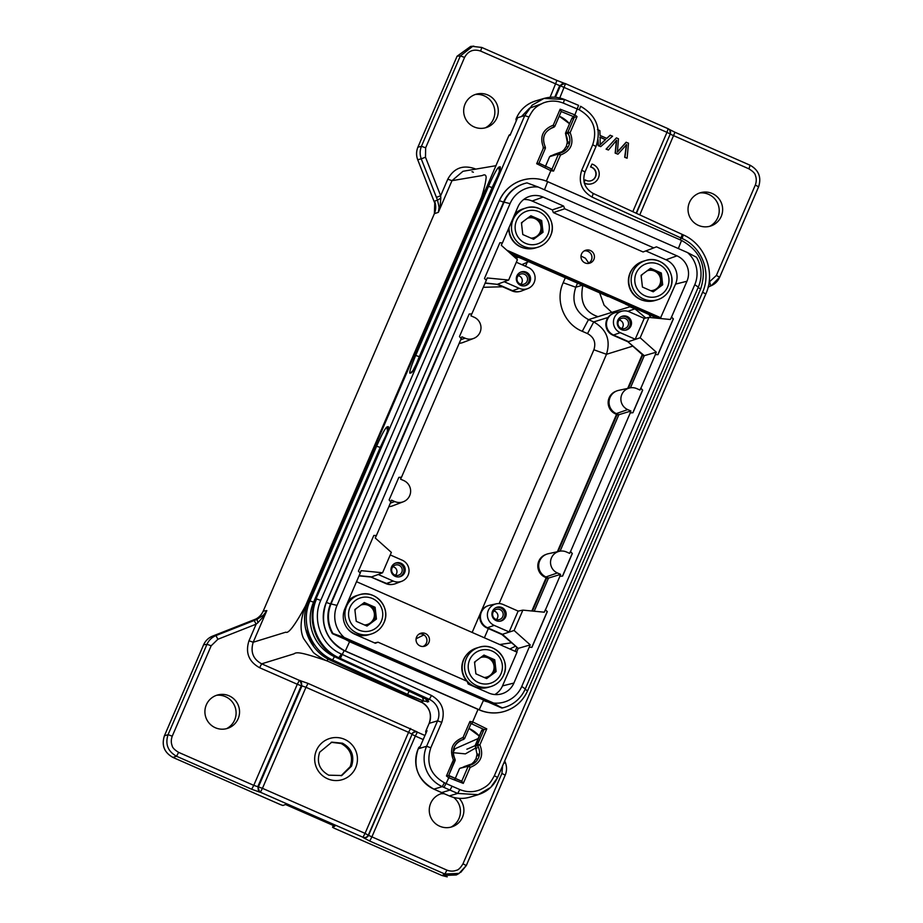 <?xml version="1.0" encoding="UTF-8"?>
<svg xmlns="http://www.w3.org/2000/svg" width="923" height="923" viewBox="0 0 923 923"><rect width="100%" height="100%" fill="white"/><g stroke="black" fill="none" stroke-linecap="round" stroke-linejoin="round"><path stroke-width="1.38" d="M599.523 292.487L604.092 305.178L611.799 312.389L629.971 306.748L635.197 309.043L645.846 318.054M625.679 304.267L630.317 306.309M481.171 611.488L593.881 349.782C596.166 342.652 594.043 337.253 587.513 333.595L593.743 321.919L588.505 319.623L582.275 331.299C564.011 323.938 554.827 300.598 563.18 282.726L575.779 287.238C571.129 301.544 575.375 312.332 588.505 319.623L611.799 312.389M642.731 355.009L628.425 388.225M617.072 414.589L558.08 551.573M546.728 577.936L532.456 611.061M516.672 647.715L515.092 651.384M608.234 296.318L648.892 314.455L650.9 317.604M483.467 700.476A26.652 26.467 73.4 0 0 488.036 701.988M536.678 163.717L550.858 170.674L551.043 168.736L538.963 163.198L536.678 163.717L543.566 147.715L545.32 147.115L545.401 148.245L543.566 147.715C539.378 136.962 542.609 129.451 553.269 125.193L554.769 126.474L553.904 127.189L553.269 125.193L560.157 109.191L574.891 114.879L573.483 116.621L574.325 117.256L567.887 132.208L570.16 132.577L567.968 133.339L567.887 132.208L565.591 132.9L572.064 117.925L572.733 118.617M552.681 155.272A13.326 13.234 73.4 0 0 554.7 154.268L562.038 151.649A13.326 13.234 73.4 0 0 564.241 149.538L565.337 149.734L564.241 149.538L566.341 146.296L567.184 142.696L568.014 143.515L567.184 142.696A13.326 13.234 73.4 0 0 567.264 141.888L568.36 141.819M320.731 600.4L528.902 117.048L524.76 115.571L315.874 599.154C306.021 620.741 316.751 648.754 338.533 658.18L341.383 654.049C321.446 645.385 311.766 620.187 320.731 600.4L316.601 598.935C306.759 620.544 317.512 648.5 339.306 657.937L429.345 699.357L431.491 695.492L342.468 654.545M561.207 111.521L554.769 126.474L551.873 127.789M454.958 779.174L459.377 768.905M464.407 766.528L462.446 767.509A13.326 13.234 73.4 0 0 464.419 766.528L471.757 763.909A13.326 13.234 73.4 0 0 473.961 761.798L475.057 761.994L473.961 761.798L476.06 758.556L476.903 754.956L477.987 755.164M478.079 754.091L476.983 754.149L475.391 746.28L477.653 745.611L477.583 744.48L479.879 744.861L477.653 745.611C479.891 749.868 480.168 753.941 478.483 757.829C476.776 761.74 473.637 764.313 469.069 765.536L470.176 767.394L468.203 766.24L470.061 765.282M477.11 747.78L476.326 748.472M481.794 730.185L486.767 728.87L472.645 721.89L471.999 723.955L484.021 729.528L477.583 744.48L475.31 745.161L475.391 746.28L481.794 730.185L482.452 730.878M486.767 728.87L479.879 744.861C484.033 755.625 480.802 763.136 470.176 767.394L463.288 783.385L461.765 781.204L448.705 775.447L455.154 760.506L453.343 759.987L455.074 759.364L448.716 775.435L446.455 775.978L453.343 759.987M567.264 141.888L565.672 134.02L567.968 133.339A13.326 13.234 -106.6 0 1 559.384 153.264L560.457 155.11L558.519 153.979L560.469 152.987M567.322 146.826L566.341 146.296L564.265 149.503L565.049 150.368M543.047 147.795L545.32 147.115C541.432 137.481 544.293 130.847 553.904 127.189L552.819 127.466M560.157 109.191L561.219 111.521L573.483 116.621M578.583 105.36L564.518 99.488L578.583 105.36L574.891 114.879M344.175 650.588L340.322 658.411M680.228 239.865L682.247 234.419L683.262 234.892L682.12 238.503C701.965 247.214 711.575 272.423 702.611 292.21L494.359 775.735L497.578 777.489L490.724 787.388L478.137 794.668L457.693 793.434L449.963 790.1L452.108 786.234L446.097 783.523L443.917 787.377L442.279 786.638L444.39 782.762L446.097 783.523L449.547 776.081L448.647 775.389M476.903 754.968L476.983 754.126A13.326 13.234 73.4 0 1 476.914 754.956L477.733 755.775M470.915 764.567L471.745 763.932M470.418 764.729L471.33 764.59M433.845 789.119L441.586 792.603L449.963 790.1L443.917 787.377M395.402 575.225A4.95 4.915 73.4 0 0 392.852 566.71M520.734 284.203A4.95 4.915 73.4 0 0 518.184 275.689M621.687 328.519A4.95 4.915 73.4 0 0 619.148 320.016M496.355 619.541A4.95 4.915 73.4 0 0 493.817 611.026M478.033 709.372L472.645 721.89L469.934 721.463L463.046 737.454L463.658 739.438L461.5 740.073M453.493 760.24C449.086 749.257 452.374 741.63 463.334 737.385M572.064 117.925L577.048 116.586L570.16 132.577M570.01 132.324C574.418 143.307 571.129 150.922 560.169 155.179M574.867 114.867L577.048 116.586M560.699 152.468L561.611 152.33M562.038 151.649L561.196 152.307M314.57 602.557L309.99 600.908L376.619 446.201L380.207 447.424L386.633 433.891M528.902 117.048C532.883 109.895 534.382 107.241 543.255 102.995C549.843 100.422 556.534 100.457 563.342 103.111L564.495 99.499L544.016 98.415L535.698 100.895A30.759 30.54 73.4 0 0 516.465 118.052L516.153 118.755A2.054 2.031 73.4 0 0 516.338 120.705M552.139 168.944L551.054 168.736L553.569 171.101L550.858 170.674L546.358 181.139M510.419 134.435L510.165 134.504A2.054 2.031 73.4 0 0 508.885 135.646L510.05 135.3L517.318 118.409L516.153 118.755L516.43 118.075L524.76 115.571L532.179 105.13L544.016 98.415M414.785 367.792L419.296 356.67L420.173 356.878M412.673 371.208L410.031 373.273C409.062 372.673 410.954 366.731 415.708 355.436L488.532 186.342L492.121 187.577L498.547 174.043M420.807 696.23L334.484 656.691A41.685 41.385 -106.6 0 1 313.578 602.142L380.207 447.436L381.003 447.932M376.619 446.201C381.626 434.837 385.053 428.434 386.899 426.991L388.214 426.599C389.183 427.199 387.291 433.141 382.537 444.425L315.908 599.142C305.94 620.729 316.704 648.8 338.499 658.18L427.13 699.634M463.288 783.385L448.613 777.685L446.455 775.978M463.046 737.454L464.523 738.723L470.961 723.77L471.999 723.955M476.891 755.06L476.06 758.556L477.041 759.087M494.359 775.735C490.355 782.923 488.855 785.6 479.937 789.823C473.326 792.407 466.623 792.315 459.816 789.557L457.693 793.434L449.339 795.926A30.759 30.54 73.4 0 0 470.026 797.126C462.988 799.145 456.089 798.753 449.316 795.926L433.868 789.142L442.279 786.638A30.759 30.54 -106.6 0 1 426.611 746.28L437.571 720.828L429.183 723.332A16.406 16.291 73.4 0 0 420.957 701.861L330.919 660.453A45.1 44.789 -106.6 0 1 308.294 601.415L508.885 135.646M392.067 568.003A5.33 5.296 -106.6 0 1 400.755 566.468A5.33 5.296 -106.6 0 1 398.078 575.341A5.33 5.296 -106.6 0 1 392.067 568.003M517.399 276.981A5.33 5.296 -106.6 0 1 526.087 275.446A5.33 5.296 -106.6 0 1 523.41 284.319A5.33 5.296 -106.6 0 1 517.399 276.981M618.364 321.296A5.33 5.296 -106.6 0 1 627.052 319.762A5.33 5.296 -106.6 0 1 624.375 328.634A5.33 5.296 -106.6 0 1 618.364 321.296M493.032 612.318A5.33 5.296 -106.6 0 1 501.708 610.784A5.33 5.296 -106.6 0 1 499.043 619.656A5.33 5.296 -106.6 0 1 493.032 612.318M545.239 166.901L549.658 156.622L558.519 153.979L552.139 168.794M386.899 426.991L387.522 431.226M388.214 426.599L388.029 429.333M388.202 429.172L382.514 444.482M410.031 373.273L412.627 370.977M415.708 355.436L419.296 356.67L492.121 187.577L492.917 188.084M488.532 186.342C493.54 174.978 496.966 168.574 498.801 167.132L499.424 171.378M498.801 167.132L500.128 166.74L499.943 169.486M500.128 166.74C501.085 167.34 499.193 173.282 494.44 184.577L421.626 353.671C416.619 365.035 413.192 371.438 411.346 372.88M500.116 169.324L494.416 184.6L421.603 353.717M420.9 701.838L423.657 701.053L407.505 694.384L409.454 690.808M422.226 696.715L423.669 701.03L428.71 701.676M425.63 698.803L427.395 702.068M427.234 699.749L428.722 701.688L427.58 699.865L429.345 699.357A16.406 16.291 -106.6 0 1 437.571 720.828L441.771 722.328C445.44 710.652 442.013 701.711 431.491 695.492M469.934 721.463L470.961 723.77M399.048 576.898A7.084 7.038 73.4 0 0 402.22 565.476A7.084 7.038 73.4 0 0 394.986 563.318M524.379 285.876A7.084 7.038 73.4 0 0 527.552 274.454A7.084 7.038 73.4 0 0 520.318 272.297M625.332 330.192A7.084 7.038 73.4 0 0 628.505 318.77A7.084 7.038 73.4 0 0 621.283 316.612M500.001 621.214A7.084 7.038 73.4 0 0 503.173 609.791A7.084 7.038 73.4 0 0 495.951 607.634M391.548 566.918A7.176 7.13 -106.6 0 1 403.236 564.841A7.176 7.13 -106.6 0 1 399.647 576.794A7.176 7.13 -106.6 0 1 391.548 566.918M516.88 275.896A7.176 7.13 -106.6 0 1 528.579 273.819A7.176 7.13 -106.6 0 1 524.979 285.772A7.176 7.13 -106.6 0 1 516.88 275.896M617.845 320.212A7.176 7.13 -106.6 0 1 629.532 318.135A7.176 7.13 -106.6 0 1 625.932 330.088A7.176 7.13 -106.6 0 1 617.845 320.212M492.513 611.234A7.176 7.13 -106.6 0 1 504.2 609.157A7.176 7.13 -106.6 0 1 500.601 621.11A7.176 7.13 -106.6 0 1 492.513 611.234M538.236 187.046L527.01 182.881A33.055 32.813 73.4 0 0 524.864 183.446L524.299 183.608A33.055 32.813 73.4 0 0 503.623 202.045L330.584 603.85A33.055 32.813 73.4 0 0 332.384 633.663L501.893 708.068A33.055 32.813 73.4 0 0 504.05 707.503L504.604 707.341A33.055 32.813 73.4 0 0 525.279 688.904L698.319 287.099A33.055 32.813 73.4 0 0 696.519 257.286L687.554 252.59L538.236 187.046A27.886 27.69 73.4 0 0 510.061 203.602L337.022 605.396A27.886 27.69 73.4 0 0 344.233 637.493L493.563 703.038L501.893 708.068M390.256 554.942L402.22 560.192A11.399 11.318 -106.6 0 1 401.77 581.282A11.399 11.318 -106.6 0 1 393.233 581.063L378.28 574.498L371.611 576.887L359.116 575.675M516.326 262.236L528.279 267.485A11.399 11.318 -106.6 0 1 527.829 288.576A11.399 11.318 -106.6 0 1 519.291 288.357L504.339 281.792M635.22 339.237L620.256 332.672A11.399 11.318 -106.6 0 1 622.287 311.109A11.399 11.318 -106.6 0 1 629.244 311.801L644.208 318.366L635.22 339.237M509.15 631.943L494.197 625.379A11.399 11.318 -106.6 0 1 496.228 603.827A11.399 11.318 -106.6 0 1 503.185 604.519L518.138 611.084L509.15 631.943M524.864 183.446A33.055 32.813 73.4 0 0 504.177 201.883L331.138 603.677A33.055 32.813 73.4 0 0 332.949 633.49L332.384 633.663M349.598 641.716L488.002 701.976M344.233 637.493L332.949 633.49L502.458 707.895A33.055 32.813 73.4 0 0 504.604 707.341M632.843 412.719L642.535 390.221L640.816 388.075L639.985 390.025L636.778 388.618A11.457 11.376 -106.6 0 0 629.786 387.925L618.618 390.383A12.299 12.218 -106.6 0 0 616.414 413.654L618.848 414.727L617.972 414.981L615.468 413.885A12.23 12.137 73.4 0 1 615.953 391.26L616.899 390.891M640.816 388.075L642.673 390.187L632.97 412.719L630.109 412.95L630.94 411.012L627.744 409.604A11.457 11.376 -106.6 0 1 629.786 387.925M390.752 501.95L391.537 500.151L394.732 501.547A11.457 11.376 -106.6 0 0 410.631 491.348A11.457 11.376 -106.6 0 0 403.778 480.571L400.57 479.164L401.413 477.214L398.805 477.399M461.108 338.603L461.881 336.803L465.088 338.199A11.457 11.376 -106.6 0 0 480.987 328A11.457 11.376 -106.6 0 0 474.122 317.224L470.915 315.816L471.757 313.866L469.161 314.051L471.757 313.866M562.499 576.067L572.191 553.569L570.472 551.423L569.629 553.373L566.434 551.966A11.457 11.376 -106.6 0 0 559.442 551.273L548.262 553.731A12.299 12.218 -106.6 0 0 546.07 577.002L548.504 578.075L547.616 578.329L545.124 577.233A12.23 12.137 73.4 0 1 545.597 554.608L546.554 554.238M570.472 551.423L572.329 553.535L562.626 576.067L559.753 576.298L560.596 574.36L557.388 572.952A11.457 11.376 -106.6 0 1 559.442 551.273M469.172 314.028L459.469 336.549L461.177 338.695L401.54 477.168L398.828 477.376L389.125 499.897L390.833 502.043L376.399 535.536L373.815 535.444L358.412 571.199L360.247 573.045L344.833 608.834A19.302 19.175 -106.6 0 0 354.824 634.239L375.349 643.25L378.026 642.189L467.119 681.301L468.18 684.001L488.694 693A19.302 19.175 -106.6 0 0 513.915 683.055L530.217 644.877L518.218 648.384L502.481 634.332L487.529 627.767A11.895 11.803 -106.6 0 1 489.651 605.269L496.228 603.827M374.611 642.927L378.026 642.189M564.68 208.783L553.373 212.59L552.312 209.89L563.618 206.083L564.68 208.783L653.772 247.895L656.449 246.833L676.963 255.844A19.302 19.175 -106.6 0 1 686.954 281.25L671.54 317.05L673.375 318.885L657.984 354.651L655.238 354.594L656.276 352.171L640.158 337.772L648.927 317.408L670.352 319.496L671.54 317.05M553.373 212.59L643.089 251.967L653.772 247.895M376.399 535.536L375.234 537.994L391.352 552.392L382.584 572.756L361.158 570.668L360.178 572.964M376.272 535.582L373.792 535.49M378.28 574.475L382.584 572.756M393.233 581.063L386.564 583.451L370.965 577.037L385.929 583.601A11.837 11.757 73.4 0 0 393.163 584.317L393.821 584.178A11.895 11.803 -106.6 0 1 386.564 583.451L385.929 583.601M401.77 581.282L395.471 583.682A11.895 11.803 -106.6 0 1 393.821 584.178M527.829 288.576L521.541 290.976A11.895 11.803 -106.6 0 1 512.623 290.745L497.67 284.18L508.654 280.05L517.422 259.686L501.293 245.287L502.331 242.864L499.862 242.772L502.331 242.864M486.236 280.257L487.217 277.961L508.654 280.05M473.672 338.418L462.977 342.491A12.299 12.218 -106.6 0 1 459.204 343.275M403.316 501.766L392.633 505.839A12.299 12.218 -106.6 0 1 388.86 506.623M657.857 354.64L673.236 318.931L671.39 317.074M640.158 337.772L628.54 341.625L613.587 335.061A11.895 11.803 -106.6 0 1 615.71 312.562L622.287 311.109M644.196 318.389L648.927 317.408M518.138 611.107L522.868 610.126L514.099 630.478L501.858 634.493L518.218 648.384L516.672 651.984M514.099 630.478L530.217 644.877M531.798 647.358L547.177 611.637L545.331 609.791L544.293 612.203L522.868 610.126M493.563 703.038A27.886 27.69 73.4 0 0 521.737 686.481L694.777 284.688A27.886 27.69 73.4 0 0 687.554 252.59M545.331 609.791L547.316 611.603L531.913 647.358L529.329 647.254M471.884 313.82L486.317 280.327L484.471 278.481L499.874 242.726M494.809 694.558A18.483 18.356 73.4 0 0 502.504 685.904L517.042 652.146L356.532 581.686M502.458 242.83L517.872 207.04A19.302 19.175 -106.6 0 1 543.105 197.084L563.618 206.083M552.312 209.89L532.11 201.018A18.483 18.356 73.4 0 0 523.687 199.506M686.954 281.25L675.544 284.111L660.28 318.516M675.544 284.111A18.483 18.356 73.4 0 0 665.979 259.778L645.812 250.929M359.035 575.871L370.965 577.037M485.094 283.165L497.024 284.319L512 290.895A11.837 11.757 73.4 0 0 519.222 291.61L519.88 291.46M485.175 282.957L497.024 284.319M581.536 254.01A6.761 6.715 -106.6 0 1 592.566 252.06A6.761 6.715 -106.6 0 1 589.174 263.32A6.761 6.715 -106.6 0 1 581.536 254.01M587.951 263.482A6.588 6.542 73.4 0 0 584.201 250.929M630.94 411.012L618.848 414.727L560.099 551.146M630.444 387.798L644.277 355.678L627.917 341.775L643.689 355.863L656.276 352.171M614.06 313.059L613.426 313.301A11.837 11.757 73.4 0 0 612.953 335.211L627.917 341.775M487.99 605.765L487.356 606.007A11.837 11.757 73.4 0 0 486.894 627.917L501.858 634.493M640.966 388.041L655.388 354.547M570.622 551.389L630.259 412.916M545.481 609.757L559.903 576.264M560.596 574.36L548.504 578.075L534.221 611.234M416.585 637.032A6.761 6.715 -106.6 0 1 427.603 635.082A6.761 6.715 -106.6 0 1 424.211 646.342A6.761 6.715 -106.6 0 1 416.585 637.032M422.999 646.492A6.588 6.542 73.4 0 0 419.25 633.951M388.791 506.762A12.23 12.137 73.4 0 0 389.921 506.565L390.914 506.358M459.146 343.414A12.23 12.137 73.4 0 0 460.277 343.229L461.269 343.01M510.961 253.917L608.13 296.571M659.184 318.412L660.487 318.031L507.604 250.918M661.006 317.87L506.762 250.168M657.511 318.25L648.881 314.455M531.037 238.157A10.222 10.153 73.4 0 0 538.282 221.012A10.222 10.153 73.4 0 0 527.506 218.266M522.591 221.924A10.222 10.153 73.4 0 0 521.541 223.747M533.056 239.045L541.628 232.677L540.267 220.92L529.998 216.409M522.741 234.084A10.222 10.153 73.4 0 0 523.295 234.765M530.875 215.763L521.437 222.778L522.787 234.534L533.586 239.276L543.024 232.261L541.674 220.505L530.875 215.763M541.628 232.677L543.024 232.261M540.267 220.92L541.674 220.505M509.081 227.462A20.502 20.364 73.4 0 0 535.305 247.999L537.728 247.272A20.502 20.364 -106.6 0 1 513.165 219.42A20.502 20.364 -106.6 0 1 547.051 214.055A20.502 20.364 -106.6 0 1 550.57 235.792M484.114 677.459A10.222 10.153 73.4 0 0 491.371 660.314A10.222 10.153 73.4 0 0 480.595 657.568M475.68 661.214A10.222 10.153 73.4 0 0 474.63 663.049M486.144 678.347L494.705 671.979L493.355 660.222L483.087 655.711M475.818 673.386A10.222 10.153 73.4 0 0 476.372 674.055M494.751 659.807L483.964 655.065L474.514 662.079L475.876 673.836L486.663 678.578L496.113 671.563L494.751 659.807L493.355 660.222M494.705 671.979L496.113 671.563M503.658 675.128C511.054 660.13 494.786 641.693 479.072 647.288L476.649 648.015A20.502 20.364 73.4 0 0 467.303 681.22A20.502 20.364 73.4 0 0 488.382 687.3L490.805 686.574A20.502 20.364 -106.6 0 1 466.242 658.722A20.502 20.364 -106.6 0 1 500.139 653.346A20.502 20.364 -106.6 0 1 503.658 675.094C501.062 680.851 496.782 684.67 490.805 686.574A20.502 20.364 -106.6 0 0 503.635 675.14M364.458 624.94A10.222 10.153 73.4 0 0 371.715 607.795A10.222 10.153 73.4 0 0 360.939 605.038M356.024 608.695A10.222 10.153 73.4 0 0 354.974 610.53M366.489 625.829L375.05 619.448L373.7 607.692L363.431 603.192M356.163 620.856A10.222 10.153 73.4 0 0 356.716 621.537M364.308 602.546L354.859 609.561L356.22 621.317L367.008 626.059L376.446 619.033L375.096 607.276L364.308 602.546M375.05 619.448L376.446 619.033M373.7 607.692L375.096 607.276M346.829 627.709A20.502 20.364 73.4 0 0 368.727 634.782L371.15 634.055A20.502 20.364 -106.6 0 1 346.587 606.203A20.502 20.364 -106.6 0 1 380.484 600.827A20.502 20.364 -106.6 0 1 384.003 622.575M383.98 622.61A20.502 20.364 -106.6 0 1 371.15 634.055C377.115 632.14 381.407 628.321 384.003 622.598C391.398 607.611 375.13 589.174 359.416 594.758L356.993 595.485A20.502 20.364 73.4 0 0 348.329 600.711M305.605 628.851L313.808 646.723M521.841 264.659L528.625 261.671M709.002 286.753L710.71 285.911C714.84 284.226 717.829 281.33 719.663 277.212L716.386 275.435L709.083 282.184M669.763 129.993L670.49 134.273L748.945 168.851C753.03 171.355 755.199 173.605 755.452 175.624C756.583 178.508 756.525 181.658 755.314 185.038L716.386 275.435M689.446 202.472A17.422 17.306 73.4 0 0 711.518 225.731A17.422 17.306 73.4 0 0 718.682 198.399A17.422 17.306 73.4 0 0 689.446 202.472M502.62 765.813L501.916 773.416L462.988 863.801C460.531 867.897 458.293 870.077 456.285 870.32C453.424 871.439 450.309 871.381 446.928 870.147L368.554 835.361C367.319 837.473 365.531 838.199 363.189 837.565L369.708 841.049L371.773 837.161L415.315 736.069L423.219 739.542M453.158 752.683L465.388 753.872L476.049 747.768M442.971 793.215A17.422 17.306 73.4 0 0 434.075 822.266A17.422 17.306 73.4 0 0 462.469 817.236A17.422 17.306 73.4 0 0 459.135 798.314M306.482 606.342L305.421 606.088C300.379 619.437 299.756 630.224 303.552 638.474L313.024 652.007C314.431 654.234 326.465 661.11 326.95 660.856C302.444 652.549 296.652 651.65 294.091 653.819L261.682 663.833L299.375 680.378L308.051 683.401L417.173 731.893C414.831 731.247 413.043 731.974 411.82 734.085L408.566 732.331L410.643 728.443M515.149 646.365L510.177 648.8M518.23 257.113L522.591 259.028M486.006 188.73L481.575 197.072L305.421 606.088C294.968 625.217 288.426 633.916 285.807 632.174L253.202 642.246C250.295 652.03 253.121 659.23 261.682 663.833L259.605 667.721C248.749 661.629 245.206 652.642 248.991 640.758L253.202 642.246L266.839 610.576L263.482 615.122L256.963 619.402L257.944 622.656L263.517 616.402L266.839 610.576L263.217 611.107L434.387 213.663C436.083 209.406 436.152 205.229 434.583 201.122L434.825 201.825M462.885 171.366L451.982 180.677L482.279 175.543C484.69 174.251 485.983 174.862 486.144 177.389C485.81 181.808 484.287 188.361 481.575 197.072L482.337 197.245M709.683 226.32A17.71 17.583 73.4 0 0 699.715 192.953M755.314 185.038L758.591 186.827L719.686 277.165L711.298 285.657L710.722 285.899L709.672 281.953M719.686 277.188L758.614 186.804C761.579 177.331 758.752 170.144 750.111 165.24L748.945 168.851M639.777 214.874L674.955 132.243M503.67 763.367L505.412 762.652C506.969 766.863 506.9 771.04 505.204 775.193L501.916 773.416M450.92 827.135A17.71 17.583 73.4 0 0 453.608 797.403M444.171 793.722A17.71 17.583 73.4 0 0 440.952 793.768M444.863 874.035L459.1 873.389L466.265 865.578L462.988 863.801M300.056 680.493L301.959 685.87L305.963 687.3L262.455 788.323L365.058 833.365L408.566 732.331L305.963 687.3L308.051 683.401M254.183 620.498L215.936 635.589C211.84 637.332 208.863 640.239 206.971 644.289L211.171 645.788L217.886 639.27L256.132 624.167L254.183 620.498L256.963 619.402L254.287 619.783C258.394 618.064 261.382 615.168 263.228 611.084L434.375 213.674L438.344 212.348L440.167 206.21L440.79 198.099L437.525 200.141L439.106 207.34L438.344 212.348L451.982 180.677L447.782 179.177C453.781 168.205 462.711 164.675 474.56 168.609L475.737 169.117M480.629 51.077L481.794 47.454L472.611 46.381L460.381 55.911L464.569 57.422C468.192 50.88 473.545 48.769 480.629 51.077L559.719 85.654L564.864 83.508M435.587 205.194L417.704 159.737C416.158 155.526 416.227 151.349 417.911 147.195L457.093 56.211L460.369 55.911L421.442 146.296C419.792 150.449 419.734 154.637 421.246 158.848L425.491 157.21L425.641 147.807L464.569 57.422M465.088 103.987A17.422 17.306 73.4 0 0 487.171 127.247A17.422 17.306 73.4 0 0 494.324 99.915A17.422 17.306 73.4 0 0 465.088 103.987M485.325 127.835A17.71 17.583 73.4 0 0 475.357 94.469M226.573 728.651A17.71 17.583 73.4 0 0 216.605 695.284M280.442 804.614L282.888 805.479L285.519 804.521L334.864 826.177L332.557 827.273L334.161 828.196L442.059 875.558L456.32 874.958M260.321 792.188L260.378 792.222A4.096 3.854 -81.8 0 1 258.475 786.834L301.959 685.87L301.279 685.754L257.782 786.742L259.686 792.119L251.691 789.246L253.756 785.346L178.612 752.36C174.528 749.868 172.359 747.607 172.105 745.599C170.986 742.703 171.032 739.565 172.243 736.173L211.171 645.788M417.173 731.893L417.392 732.181A4.096 4.038 -37.5 0 0 412.039 734.373L368.335 835.061C366.95 837.369 365.162 838.096 362.981 837.253L363.201 837.553M327.573 778.77A21.529 21.379 -106.6 0 1 316.427 750.434A21.529 21.379 -106.6 0 1 344.556 739.335A21.529 21.379 -106.6 0 1 355.69 767.671A21.529 21.379 -106.6 0 1 327.573 778.77M424.961 735.504L417.392 732.181L415.315 736.069L412.039 734.373L368.542 835.361L365.058 833.365L362.981 837.253L260.378 792.222L262.455 788.323L253.767 785.346L297.298 684.266L301.279 685.754A4.096 3.854 99.3 0 0 299.375 680.378L297.298 684.266L259.605 667.721M206.337 704.803A17.422 17.306 73.4 0 0 228.408 728.074A17.422 17.306 73.4 0 0 235.573 700.73A17.422 17.306 73.4 0 0 206.337 704.803M416.1 638.785L423.899 634.874M593.881 349.782L606.457 354.282C610.841 340.102 606.596 329.326 593.731 321.942M502.585 286.765L483.306 287.307M249.002 640.747L256.132 624.167L257.955 622.667M440.802 198.099L440.64 195.745M550.108 97.25L556.938 80.451L481.829 47.477L556.961 80.451M434.56 201.133L437.525 200.141L421.246 158.848L417.715 159.737C416.123 155.537 416.192 151.36 417.888 147.207L421.442 146.296L425.641 147.807M436.406 197.372L440.652 195.745L425.491 157.21M457.104 56.211L470.557 46.485M556.961 80.439L564.645 83.428M251.691 789.246L176.535 756.26L172.901 757.402C164.248 752.51 161.421 745.311 164.409 735.816L203.579 644.842C205.448 640.747 208.436 637.851 212.555 636.132L255.983 618.987L212.544 636.132C208.413 637.839 205.425 640.747 203.579 644.842L206.983 644.289L168.055 734.673L164.409 735.816C161.387 745.322 164.213 752.51 172.878 757.402L280.788 804.764M332.557 827.273L333.318 825.508M178.612 752.36L176.535 756.26C167.871 751.368 165.044 744.169 168.055 734.673L172.243 736.173M341.129 775.758L350.221 766.644C353.497 756.456 350.463 748.749 341.129 743.523L331.184 742.3M328.715 775.182L341.798 775.516L351.525 766.182C354.744 756.052 351.732 748.403 342.479 743.2L331.83 742.15L319.67 752.199C316.451 762.317 319.462 769.978 328.715 775.182M212.555 636.132L215.936 635.589L217.886 639.27M263.482 615.122A4.096 1.627 44.4 0 0 263.517 616.402M440.167 206.21A4.096 2.134 -179.5 0 0 439.106 207.34M636.432 213.34L670.236 134.031A4.096 4.05 -45.8 0 0 668.16 128.735M632.797 211.667L666.971 132.335L560.388 85.816C561.611 83.705 563.318 82.989 565.522 83.681L564.207 83.289M581.017 256.063L585.378 258.221L588.747 263.078M650.692 290.687A10.222 10.153 73.4 0 0 657.937 273.543A10.222 10.153 73.4 0 0 647.161 270.785M642.258 274.443A10.222 10.153 73.4 0 0 641.208 276.277M652.711 291.576L661.283 285.195L659.933 273.439L649.665 268.939M642.396 286.603A10.222 10.153 73.4 0 0 642.95 287.284M661.33 273.023L650.53 268.293L641.093 275.308L642.443 287.065L653.242 291.806L662.679 284.78L661.33 273.023L659.933 273.439M661.283 285.195L662.679 284.78M670.225 288.345C677.632 273.358 661.364 254.921 645.65 260.517L643.227 261.232A20.502 20.364 73.4 0 0 633.882 294.449A20.502 20.364 73.4 0 0 654.961 300.529L657.384 299.802A20.502 20.364 -106.6 0 1 632.82 271.95A20.502 20.364 -106.6 0 1 666.718 266.574A20.502 20.364 -106.6 0 1 670.225 288.322C667.629 294.068 663.349 297.887 657.384 299.802A20.502 20.364 -106.6 0 0 670.213 288.368M508.723 228.281A20.098 19.948 73.4 0 0 523.895 248.056M633.663 267.439A20.098 19.948 73.4 0 0 643.562 300.575M550.57 235.827C547.974 241.549 543.693 245.368 537.728 247.272A20.502 20.364 -106.6 0 0 550.558 235.838C557.965 220.828 541.709 202.391 525.983 207.987L523.572 208.713A20.502 20.364 73.4 0 0 514.907 213.94M467.084 654.222A20.098 19.948 73.4 0 0 466.888 681.197M467.223 681.578A20.098 19.948 73.4 0 0 476.983 687.358M350.832 631.874A20.098 19.948 73.4 0 0 357.328 634.828M598 316.67C584.536 312.136 579.506 301.579 582.921 285.022L575.779 287.238L577.648 282.888M626.302 142.223L617.418 152.064L618.468 138.785L616.402 137.873L606.307 149.076L608.453 150.022L616.679 140.181L615.387 153.056L617.972 154.199L626.648 144.565L624.929 157.245L627.121 158.214L628.494 143.18L626.071 142.292L617.187 152.133M627.121 158.214L624.698 157.314L626.417 144.634M616.402 137.873L606.076 149.145L608.453 150.022M616.437 140.25L615.156 153.126L617.972 154.199M599.869 137.204L605.361 139.615L599.962 144.819M605.592 139.546L600.192 144.749L600.1 137.135L605.361 139.615M598.046 139.708L598.392 145.603L600.711 146.619L612.584 136.2L610.08 135.277L606.584 138.473M600.711 146.619L598.162 145.672L597.862 140.642M610.311 135.208L606.815 138.404L600.042 135.427L599.869 130.616L597.435 129.555M584.294 182.916A10.257 10.176 73.4 0 0 599.223 173.939A10.257 10.176 73.4 0 0 592.035 164.086L590.57 166.994A7.176 7.13 -106.6 0 1 590.974 180.77M592.035 164.086L590.57 166.994M590.801 166.925A7.176 7.13 -106.6 0 1 591.089 180.735A7.176 7.13 -106.6 0 1 585.217 179.904L584.086 182.062M585.217 179.904L584.155 182.373M584.351 183.135A10.257 10.176 73.4 0 0 591.735 183.758L591.966 183.689M565.58 133.858A1.235 1.235 0 0 1 565.58 132.9A1.235 1.223 73.4 0 0 565.672 134.02M568.268 142.903L567.195 142.696A1.235 1.235 0 0 0 567.184 142.719L567.264 141.865C567.68 139.904 567.126 137.273 565.626 133.962M579.332 109.86C593.166 117.879 597.631 129.508 592.704 144.749L596.004 146.503C601.681 128.943 596.535 115.525 580.579 106.272L579.332 109.86L563.342 103.111M341.383 654.049L342.468 654.557M418.2 748.83L420.138 746.684M459.873 768.317L468.203 766.24L461.765 781.193M476.983 754.126L475.345 746.222A1.235 1.235 0 0 1 475.299 745.161L475.391 746.28M476.06 758.556L473.984 761.763A1.235 1.235 0 0 0 473.961 761.81L474.768 762.629M702.611 292.21L705.807 293.952L497.589 777.443C493.643 786.096 487.159 791.83 478.137 794.657M449.293 795.903L441.586 792.603M452.108 786.234L459.816 789.557M682.12 238.503L592.012 197.061L593.258 193.484L682.247 234.419L593.258 193.484C584.755 188.534 582.009 181.369 585.032 171.99L585.009 172.013M541.005 104.034L529.537 108.153L521.414 116.575M462.561 739.715C453.747 743.776 451.255 750.318 455.074 759.341A13.326 13.234 -106.6 0 1 463.646 739.438M569.549 123.751A29.109 28.913 73.4 0 0 559.223 116.171L569.537 123.763M559.2 153.322L550.535 155.906M545.412 148.234L538.974 163.186L545.401 148.245M407.505 694.384L332.626 659.945L334.714 656.207M444.39 782.762C430.406 774.789 425.884 763.125 430.81 747.78L426.611 746.28L418.223 748.784A30.759 30.54 73.4 0 0 433.891 789.142C417.727 779.947 412.512 766.494 418.2 748.807L418.569 747.93A2.054 2.031 73.4 0 1 419.873 746.765M596.004 146.503L585.032 171.955L596.004 146.503M430.81 747.78L441.771 722.328M553.569 171.101L560.457 155.11M592.704 144.749L581.732 170.224C578.063 181.9 581.49 190.853 592.012 197.061M308.27 601.427C298.337 623.002 309.09 651.084 330.884 660.453L332.626 659.945C310.843 650.519 300.113 622.506 309.99 600.908L308.27 601.427L508.85 135.669L510.165 134.504M426.057 732.966A2.054 2.031 -106.6 0 1 425.872 731.016L427.037 730.67L419.769 747.561L418.604 747.907M581.732 170.224L585.032 171.99M426.034 733L425.849 731.028L429.16 723.39M479.268 736.012A29.109 28.913 73.4 0 0 468.953 728.432L479.268 736.023M510.061 203.602L503.623 202.045M337.022 605.396L330.584 603.85M512 290.895L519.291 288.357M460.715 339.768L465.088 338.199M390.371 503.116L394.732 501.547M620.256 332.672L612.953 335.211M494.197 625.379L486.894 627.917M521.737 686.481L525.279 688.904M694.777 284.688L698.319 287.099M502.504 685.904L513.915 683.055M543.105 197.084L532.11 201.018M665.979 259.778L676.963 255.844M627.744 409.604L615.468 413.885M557.388 572.952L545.124 577.233M326.223 602.604L326.257 602.546A36.908 36.643 73.4 0 0 345.352 651.119L479.222 709.879A36.908 36.643 73.4 0 0 504.339 711.437A36.908 36.643 73.4 0 0 504.408 711.425M499.262 200.81L326.396 602.5A36.908 36.643 73.4 0 0 345.49 651.073L479.36 709.833A36.908 36.643 73.4 0 0 527.564 690.808L525.095 689.331M522.453 180.135A36.908 36.643 73.4 0 0 522.383 180.158A36.908 36.643 73.4 0 0 499.297 200.752L326.396 602.5L330.549 603.907M479.152 709.845L483.433 700.442M345.294 651.084L349.575 641.681L345.352 639.362M544.489 189.792L547.639 181.681A36.908 36.643 73.4 0 0 522.522 180.123L522.383 180.158C511.642 183.608 503.935 190.473 499.262 200.776L326.223 602.569C319.37 623.96 325.738 640.147 345.317 651.119L479.175 709.879C487.39 713.375 495.778 713.894 504.339 711.437L504.477 711.402C515.207 707.953 522.926 701.088 527.598 690.785L700.638 288.991L698.134 287.526M547.708 181.716L681.543 240.442L678.347 248.552M700.638 288.991C707.48 267.601 701.122 251.414 681.543 240.442L547.685 181.681C539.47 178.185 531.083 177.666 522.522 180.123A36.908 36.643 73.4 0 0 499.435 200.706L503.589 202.114M516.522 220.632A17.225 17.099 73.4 0 0 525.441 243.291A17.225 17.099 73.4 0 0 547.939 234.419A17.225 17.099 73.4 0 0 539.02 211.748A17.225 17.099 73.4 0 0 516.522 220.632M469.611 659.933A17.225 17.099 73.4 0 0 478.518 682.593A17.225 17.099 73.4 0 0 501.016 673.721A17.225 17.099 73.4 0 0 492.109 651.05A17.225 17.099 73.4 0 0 469.611 659.933M349.955 607.403A17.225 17.099 73.4 0 0 358.862 630.063A17.225 17.099 73.4 0 0 381.361 621.191A17.225 17.099 73.4 0 0 372.454 598.531A17.225 17.099 73.4 0 0 349.955 607.403M478.183 738.527L455.074 748.726L452.997 752.614M710.71 285.911L708.183 286.903M504.719 760.933L505.4 762.652L504.731 760.91M423.046 703.038L326.961 660.856L328.08 659.034M453.839 748.184L455.074 748.726M642.258 354.594L627.709 388.387M616.529 414.346L557.365 551.723M546.174 577.694L531.833 610.991M635.555 308.605L627.894 311.316M512.253 255.071L517.884 257.54L516.003 258.417M474.249 169.371L474.56 168.609M750.111 165.24L675.013 132.277L750.134 165.24M369.708 841.049L444.851 874.035L446.928 870.147M466.288 865.555L505.204 775.193L466.3 865.566L460.727 872.385M499.735 644.542L511.204 642.835M484.379 637.805L488.359 628.563M499.124 603.573L606.48 354.294L632.786 346.125M447.782 179.177L440.652 195.745M565.522 83.681L559.776 97.965M669.602 129.774L669.36 129.543A4.096 4.096 0 0 0 668.148 128.724L565.545 83.681L668.125 128.724L666.971 132.335L670.236 134.031L636.143 213.201M442.036 875.546L444.851 874.035M259.686 792.119L260.378 792.222M472.149 632.44L480.433 613.207M608.026 317.477L593.743 321.919M563.18 282.726L565.418 277.523M527.195 262.34L525.522 266.205L522.026 264.589M555.461 97.261L560.388 85.816L559.719 85.654L554.746 97.203M457.081 56.222L417.888 147.207M164.398 735.85L203.579 644.842M172.866 757.391L280.592 804.683M587.513 333.595L582.275 331.299M636.178 273.15A17.225 17.099 73.4 0 0 645.096 295.822A17.225 17.099 73.4 0 0 667.594 286.938A17.225 17.099 73.4 0 0 658.676 264.278A17.225 17.099 73.4 0 0 636.178 273.15M455.166 760.46L455.097 759.387M565.58 132.9L572.052 117.948M551.827 127.812L554.008 127.155M564.265 149.503A1.235 1.235 0 0 0 564.241 149.549L562.072 151.626M567.172 142.8L566.341 146.296M545.424 148.211L545.355 147.138M545.32 147.092C541.489 138.069 543.993 131.528 552.819 127.455M554.781 126.463L561.23 111.51M460.15 768.19L468.976 765.559M471.757 763.909L473.961 761.81M470.003 765.305L469.08 765.536M682.282 234.43L683.297 234.892C705.022 244.318 715.729 272.366 705.841 293.929L497.601 777.466M564.518 99.499C557.492 96.684 550.373 96.419 543.174 98.726M516.43 118.075C520.33 109.491 526.756 103.768 535.698 100.895M516.13 118.767L516.315 120.74M338.499 658.18L427.072 699.646M461.823 781.204L449.57 776.081M475.299 745.161L481.771 730.208M464.696 766.402L470.649 764.625M554.977 154.141L560.93 152.364M551.054 168.736L538.905 163.14M382.503 444.448L315.874 599.154M421.592 353.694L412.558 371.358L413.816 370.619M426.853 699.449L427.534 699.865M478.345 794.645L470.026 797.126M554.688 154.268L551.619 155.629M425.849 731.028L429.16 723.355C432.183 713.964 429.437 706.81 420.923 701.861L330.884 660.453M475.207 745.599L468.146 748.715M468.48 748.565L466.853 749.222M495.916 165.702L464.177 171.078M750.134 165.252C758.775 170.144 761.602 177.32 758.614 186.804M505.423 762.652C506.958 766.851 506.889 771.028 505.227 775.17M473.384 172.22L471.988 171.69M464.511 171.02L462.885 171.343M711.691 285.484L708.033 287.18M456.343 874.946L459.123 873.435M481.818 47.465L472.611 46.369M668.979 129.278L674.978 132.254M470.557 46.438L473.834 46.15M334.276 828.243L442.048 875.558L447.205 876.85M263.217 611.095C261.405 615.145 258.463 618.018 254.402 619.737M434.375 213.674L434.802 201.756M565.545 83.681A4.096 4.096 0 0 0 564.888 83.462M435.598 205.264L417.704 159.748"/></g></svg>
